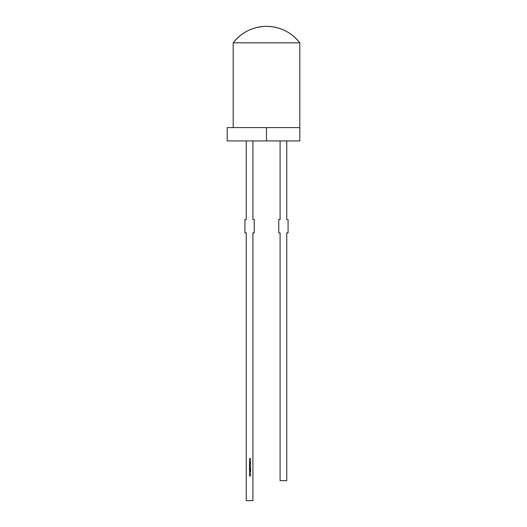 <?xml version="1.0" encoding="UTF-8"?>
<svg xmlns="http://www.w3.org/2000/svg" width="527" height="527" viewBox="0 0 527 527"><rect width="100%" height="100%" fill="white"/><g stroke="black" fill="none" stroke-linecap="round" stroke-linejoin="round"><path stroke-width="0.79" d="M299.804 127.606L299.804 42.839A41.883 41.883 0 0 0 266.497 26.35C280.166 26.666 291.266 32.16 299.804 42.839L299.804 140.926L252.907 140.926L252.907 219.535L252.907 140.926L252.907 219.535L254.238 219.535L252.907 219.535L254.238 219.535L254.238 232.855L254.238 219.535L254.238 232.855L252.907 232.855L254.238 232.855L252.907 232.855L252.907 500.65L252.907 232.855L252.907 500.65L246.247 500.65L252.907 500.65L246.247 500.65L246.247 232.855L246.247 500.65L246.247 232.855L244.917 232.855L246.247 232.855L244.917 232.855L244.917 219.535L244.917 232.855L244.917 219.535L246.247 219.535L244.917 219.535L246.247 219.535L246.247 140.926L246.247 219.535L246.247 140.926L228.626 140.926L266.497 140.926L266.497 127.606L266.497 140.926L227.196 140.926L299.804 140.926L299.804 127.606L227.196 127.606L299.804 127.606L266.497 127.606L266.497 140.926L299.804 140.926L299.804 42.839L233.191 42.839L233.191 127.606L233.191 42.839C241.728 32.16 252.828 26.666 266.497 26.35A41.883 41.883 0 0 0 233.191 42.839L233.191 127.606M299.804 42.839L233.191 42.839L299.804 42.839A41.883 41.883 0 0 0 233.191 42.839M249.581 459.933L250.358 459.597L249.798 459.926L250.358 460.782L249.581 460.46L250.141 460.19L249.581 459.919L250.358 459.597L249.798 459.926L250.358 460.782L249.581 460.46L250.141 460.19L249.581 459.919L250.358 459.597L249.798 459.926L250.358 460.782L249.581 460.46L250.141 460.19L249.581 459.919L250.358 459.696M249.581 463.529L250.358 463.437L249.581 463.529M249.581 463.846L250.358 463.747L249.976 464.432L249.581 464.333L250.213 463.958L249.581 463.747L250.358 463.747L250.371 464.142L249.581 464.432L250.272 464.122L249.581 463.747L250.358 463.747L250.371 464.142L249.581 464.432L250.272 464.122L249.581 463.747L250.358 463.846M249.719 465.743L250.668 465.651L249.963 466.467L249.581 465.651L250.668 465.651L249.963 466.467L249.581 465.651L250.668 465.651L249.963 466.467L249.719 465.743L249.963 466.467L250.332 465.881M249.581 467.192L250.358 467.093L249.581 467.192M250.371 467.785L249.969 467.383L249.581 467.785L249.969 467.383L250.358 468.187L249.278 467.792L249.521 467.396L249.726 468.095L249.969 467.383L250.358 468.187L249.278 467.792L249.521 467.396L249.726 468.095L249.969 467.383L250.358 468.187L249.278 467.792L249.521 467.396L249.726 468.095L249.969 467.383L250.22 468.095L250.253 467.502M250.259 469.267L250.668 469.405L250.358 469.636L249.581 469.504L250.358 469.405M250.259 470.835L250.49 471.316L250.424 470.868L249.633 471.237L249.785 470.703L249.706 471.171L250.424 470.769L250.615 471.197L250.424 470.868L249.838 471.336L249.785 470.703L249.838 471.237L250.424 470.769L250.49 471.316L250.424 470.868L249.838 471.336L249.785 470.703L249.838 471.237L250.424 470.769L250.49 471.316L250.424 470.868L249.838 471.336L249.785 470.703L249.838 471.237L250.114 471.006M250.338 474.195L249.963 473.957L250.371 474.359L249.963 474.761L249.679 474.076L250.371 474.359L249.963 474.761L249.561 474.359L249.963 473.957L250.371 474.359L249.963 474.761L249.561 474.359L249.963 473.957L250.371 474.359L249.963 474.761L249.679 474.076M249.581 475.051L250.358 474.952L250.002 476.118L249.581 476.019L250.187 475.993L250.141 475.617L249.581 475.486L250.272 475.301L249.581 474.952L250.371 475.321L250.371 475.855L249.581 476.118L250.272 475.835L249.581 475.585L250.272 475.301L249.581 474.952L250.371 475.321L250.371 475.855L249.581 476.118L250.272 475.835L249.581 475.585L250.272 475.301L249.581 474.952L250.358 475.051M249.673 473.127L250.371 473.437L249.963 473.002L250.187 473.793L250.193 473.2L249.745 473.193L249.745 473.793L249.561 473.43L249.963 473.002L250.187 473.793L249.969 473.094L249.745 473.793L249.561 473.43L249.963 473.002L250.187 473.793L249.969 473.094L249.745 473.793L249.561 473.43L249.963 473.002L250.187 473.793L249.969 473.094L249.745 473.793L249.561 473.43M249.581 471.573L250.641 471.975L249.581 472.482L249.917 472.218L249.581 471.467L250.641 471.975L249.581 472.482L249.917 472.218L249.581 471.467L250.641 471.975L249.581 472.482L249.917 472.218L249.581 471.467L250.641 471.975L249.581 472.376M249.772 469.86L250.641 469.84L249.66 470.189L250.641 470.525L249.548 470.196L250.641 469.84L249.66 470.189L250.641 470.525L249.548 470.196L250.641 469.84L249.66 470.189L250.641 470.525L249.548 470.196L249.772 469.86L250.002 470.525L249.548 470.196M249.581 468.503L250.668 468.411L249.976 469.089L249.581 468.997L250.213 468.615L249.581 468.411L250.668 468.411L249.581 469.089L250.272 468.786L249.581 468.411L250.668 468.411L249.581 469.089L250.272 468.786L249.581 468.411L250.668 468.503M249.581 466.724L250.358 466.724M249.581 465.025L249.969 464.623L249.581 465.025L249.969 464.623L250.358 465.427L249.278 465.031L249.521 464.636L249.726 465.334L249.693 464.742L250.253 464.742L250.358 465.427L249.278 465.031L249.521 464.636L249.726 465.334L249.969 464.623L250.358 465.427L249.278 465.031L249.521 464.636L249.726 465.334L249.969 464.623L250.22 465.334M249.581 462.699L250.641 462.601L250.239 462.699L250.641 463.279L250.167 462.752L249.581 463.319L250.094 462.699L249.581 462.601L250.641 462.601L250.239 462.699L250.641 463.279L250.167 462.752L249.581 463.319L250.094 462.699L249.581 462.601L250.641 462.601L250.239 462.699L250.641 463.279L250.167 462.752L249.581 463.319L250.094 462.699L249.581 462.601L250.641 462.699M249.581 461.165L250.358 460.822L249.798 461.158L250.358 462.014L249.581 461.685L250.141 461.421L249.581 461.165L250.358 460.822L249.798 461.158L250.358 462.014L249.581 461.685L250.141 461.421L249.581 461.165L250.358 460.822L249.798 461.158L250.358 462.014L249.581 461.685L250.141 461.421L249.581 461.145L250.358 460.927M249.581 458.707L250.358 458.365L249.798 458.701L250.358 458.951L249.798 459.221L250.358 459.551L249.581 459.228L250.141 458.958L249.581 458.688L250.358 458.365L249.798 458.701L250.358 458.951L249.798 459.221L250.358 459.551L249.581 459.228L250.141 458.958L249.581 458.688L250.358 458.365L249.798 458.701L250.358 458.951L249.798 459.221L250.358 459.551L249.581 459.228L250.141 458.958L249.581 458.688L250.358 458.47M280.087 140.926L280.087 219.535L280.087 140.926L280.087 219.535L278.757 219.535L278.757 232.855L280.087 232.855L280.087 480.664L286.747 480.664L280.087 480.664L280.087 232.855L278.757 232.855L278.757 219.535L278.757 232.855L280.087 232.855L280.087 480.664L286.747 480.664L286.747 232.855L286.747 480.664L286.747 232.855L288.078 232.855L286.747 232.855L288.078 232.855L288.078 219.535L286.747 219.535L286.747 140.926L286.747 219.535L288.078 219.535L288.078 232.855L288.078 219.535L286.747 219.535L286.747 140.926M280.087 219.535L278.757 219.535L280.087 219.535M250.002 476.118L250.371 475.855L249.581 476.019M250.002 476.019L249.884 475.585L250.187 475.993M250.272 475.301L249.976 475.486L250.154 475.09M249.745 474.577L249.963 474.05L249.745 474.577L249.963 474.05L249.963 474.669L249.963 474.05L250.272 474.359L249.963 474.669L249.963 474.05L250.272 474.359L249.745 474.142L250.272 474.359L249.963 474.669L250.272 474.359M249.66 473.43L249.969 473.094L250.272 473.43L249.969 473.094L249.798 473.714M250.437 471.981L250.029 472.166L250.029 471.79L250.437 471.981L250.029 472.166L250.029 471.79L250.437 471.981L250.029 472.166L250.029 471.79L250.437 471.981M250.18 471.079L249.838 471.336L249.785 470.703M249.864 469.946L250.641 469.84M250.206 468.503L250.371 468.799L249.581 468.997M249.943 468.997L250.272 468.786L249.857 468.503M249.976 469.089L250.325 468.635M250.358 468.095L249.502 468.16L249.403 467.614M249.969 468.095L249.673 467.785L249.963 467.482L250.272 467.792L249.969 468.095L249.963 467.482L250.272 467.792L249.752 468.009L250.187 468.009L249.673 467.785L250.272 467.792L249.969 468.095L250.187 467.574L249.673 467.785M250.187 468.009L249.963 467.482M250.187 465.835L249.963 466.375L249.66 466.059L249.969 465.743L250.272 466.059L249.963 466.375L249.969 465.743L250.272 466.059L249.745 466.276L249.969 465.743L250.187 466.276M249.66 466.059L250.272 466.059L249.745 465.835M250.358 465.334L249.502 465.4L249.521 464.636L249.449 465.262M250.371 465.025L249.693 464.742M249.963 464.722L249.969 465.334M249.976 464.432L250.371 464.142L249.581 464.333M249.943 464.333L250.272 464.122L249.857 463.846M250.358 460.684L249.581 460.44M250.121 464.327L250.068 463.859M249.581 465.743L250.668 465.743M249.963 473.002L250.371 473.437M250.641 470.433L250.002 470.525M250.239 466.724L249.838 466.724M250.358 461.916L249.581 461.665M250.358 459.452L249.581 459.228M227.196 140.926L227.196 127.606"/></g></svg>
